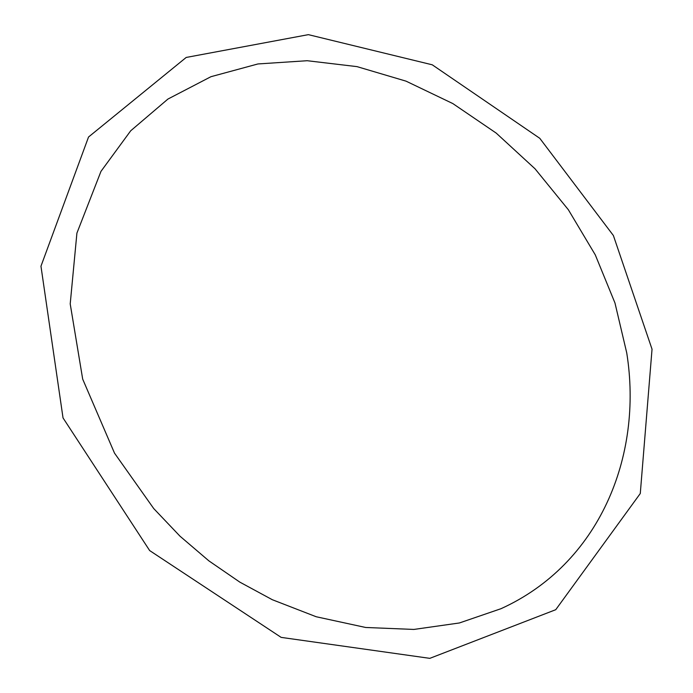 <?xml version="1.0" encoding="UTF-8"?>
<svg xmlns="http://www.w3.org/2000/svg" width="693" height="693" viewBox="0 0 693 693"><rect width="100%" height="100%" fill="white"/><g stroke="black" fill="none" stroke-linecap="round" stroke-linejoin="round"><path stroke-width="1.04" d="M626.741 352.91L614.977 303.006L595.278 254.868L568.364 209.754L535.039 168.806L496.197 133.091L452.832 103.578L406.037 81.15L357.025 66.632L307.164 60.715L257.917 63.955L210.949 76.698L167.957 99.038L130.708 130.786L100.97 171.37L76.914 233.108L70.21 303.906L82.692 379.132L114.51 453.135L153.716 508.549L179.998 536.191L208.87 560.854L239.821 582.129L272.306 599.714L316.19 616.744L365.653 627.477L413.886 629.435L459.407 622.964L500.97 608.714C598.891 564.301 643.347 456.869 626.741 352.91M652.035 349.203L613.383 235.516L539.778 138.305L432.259 64.804L308.368 34.65L186.192 57.45L88.539 137.006L40.965 266.199L63.028 417.914L149.662 550.571L281.159 637.387L429.807 658.35L555.743 609.701L640.28 493.511L652.035 349.203"/></g></svg>

